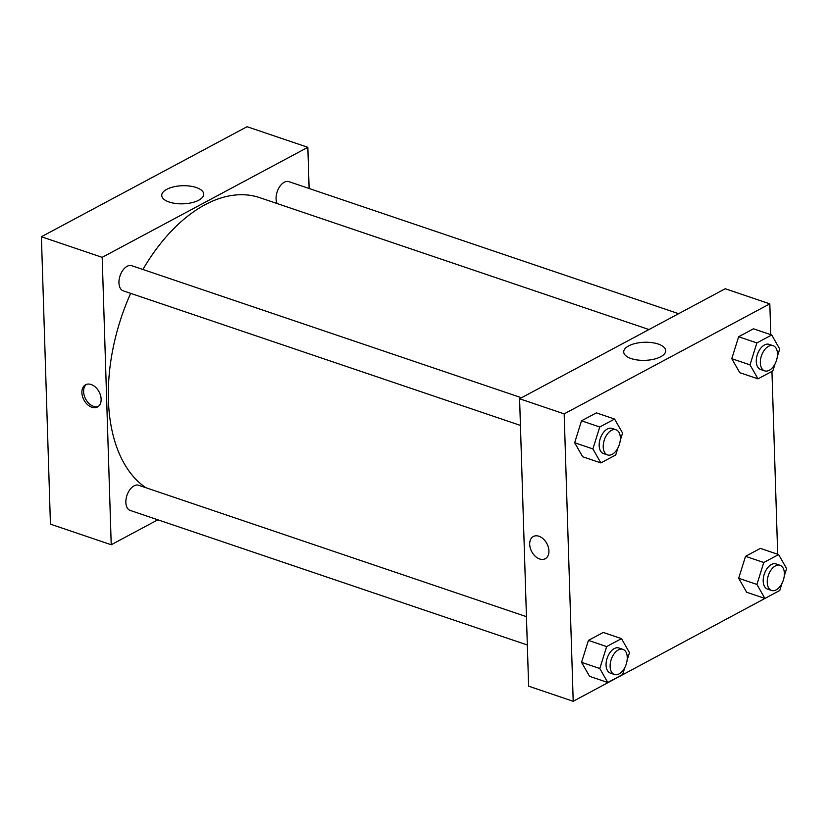 <?xml version="1.0" encoding="UTF-8"?>
<svg xmlns="http://www.w3.org/2000/svg" width="828" height="828" viewBox="0 0 828 828"><rect width="100%" height="100%" fill="white"/><g stroke="black" fill="none" stroke-linecap="round" stroke-linejoin="round"><path stroke-width="1.24" d="M41.4 236.746L50.436 524.155L41.4 236.746L247.054 126.715L41.4 236.746L102.186 257.342L307.84 147.312L309.134 188.494M521.495 397.75L131.776 265.705A13.279 7.856 108.7 0 0 120.07 275.755A13.279 7.856 108.7 0 0 123.258 290.845L520.429 425.416M526.442 616.663L138.68 485.28A13.279 7.856 108.7 0 0 126.974 495.33A13.279 7.856 108.7 0 0 130.162 510.421L527.332 644.991M157.848 519.808L111.221 544.752L102.186 257.342M678.618 313.688L288.9 181.642A13.279 7.856 108.7 0 0 278.663 188.318A13.279 7.856 108.7 0 0 277.08 203.533M130.658 293.35A156.637 92.757 108.7 0 0 108.416 400.131A156.637 92.757 108.7 0 0 145.852 487.713M648.976 329.544L259.795 197.675A156.637 92.757 108.7 0 0 142.902 269.473M111.221 544.752L50.436 524.155M196.288 187.521A21 9.046 178.2 0 1 203.719 194.114A21 9.046 178.2 0 1 183.009 203.812A21 9.046 178.2 0 1 161.729 195.439A21 9.046 178.2 0 1 173.766 186.828A21 9.046 178.2 0 1 196.288 187.521M307.84 147.312L247.054 126.715M91.867 407.272A12.606 8.591 61.9 0 1 82.469 396.312A12.606 8.591 61.9 0 1 85.563 384.782A12.606 8.591 61.9 0 1 99.081 391.841A12.606 8.591 61.9 0 1 97.456 407.014A12.606 8.591 61.9 0 1 91.867 407.272M86.464 384.389A12.606 8.591 -118.1 0 0 84.394 396.063A12.606 8.591 -118.1 0 0 93.595 406.351A12.606 8.591 -118.1 0 0 98.284 406.486M778.848 590.975L573.204 701.285L528.626 686.174L519.591 398.765L725.245 288.744L769.823 303.845L770.796 334.678M574.663 442.742L582.643 456.735L574.663 442.742L581.515 420.81L574.663 442.742L592.889 448.921L599.751 426.989L614.593 419.051L622.573 433.044L620.224 440.568M596.357 412.872L581.515 420.81L596.357 412.872L614.593 419.051M731.776 358.679L739.766 372.672L731.776 358.679L738.638 336.748L731.776 358.679L750.013 364.858L756.875 342.927L771.717 334.988L779.697 348.981L777.347 356.516M753.48 328.809L738.638 336.748L753.48 328.809L771.717 334.988M738.679 578.265L746.67 592.258L738.679 578.265L745.542 556.333L738.679 578.265L756.916 584.444L763.768 562.512L778.61 554.574L786.6 568.567L784.251 576.091M760.383 548.395L745.542 556.333L760.383 548.395L778.61 554.574M573.204 701.285L564.168 413.876L769.823 303.845M771.944 371.399L777.689 554.253M581.556 662.328L589.546 676.321L581.556 662.328L588.418 640.396L581.556 662.328L599.793 668.506L606.655 646.575L621.497 638.626L629.477 652.619L627.127 660.154M603.26 632.447L588.418 640.396L603.26 632.447L621.497 638.626M631.143 358.565A21 9.046 178.2 0 1 623.712 351.962A21 9.046 178.2 0 1 644.422 342.274A21 9.046 178.2 0 1 665.702 350.648A21 9.046 178.2 0 1 653.675 359.259A21 9.046 178.2 0 1 631.143 358.565M564.168 413.876L519.591 398.765M548.923 550.879A12.606 8.591 61.9 0 1 545.248 558.745A12.606 8.591 61.9 0 1 531.731 551.676A12.606 8.591 61.9 0 1 533.356 536.503A12.606 8.591 61.9 0 1 543.354 538.966A12.606 8.591 61.9 0 1 548.923 550.879M533.356 536.503A12.606 8.591 -118.1 0 0 531.731 551.676A12.606 8.591 -118.1 0 0 545.248 558.734M617.905 448L615.721 454.976L600.88 462.914L592.889 448.921M616.053 429.784L611.995 428.407A13.279 7.856 108.7 0 0 603.27 432.702A13.279 7.856 108.7 0 0 599.172 445.567A13.279 7.856 108.7 0 0 603.477 453.558L607.524 454.924A13.279 7.856 108.7 0 0 619.23 444.874A13.279 7.856 108.7 0 0 616.053 429.784A13.279 7.856 108.7 0 0 607.328 434.079A13.279 7.856 108.7 0 0 603.219 446.944A13.279 7.856 108.7 0 0 607.524 454.924M600.88 462.914L582.643 456.735M599.751 426.989L581.515 420.81M775.029 363.937L772.845 370.913L758.003 378.851L750.013 364.858M773.166 345.721L769.119 344.355A13.279 7.856 108.7 0 0 760.394 348.65A13.279 7.856 108.7 0 0 756.285 361.505A13.279 7.856 108.7 0 0 760.601 369.495L764.648 370.872A13.279 7.856 108.7 0 0 776.353 360.822A13.279 7.856 108.7 0 0 773.166 345.721A13.279 7.856 108.7 0 0 764.441 350.016A13.279 7.856 108.7 0 0 760.342 362.881A13.279 7.856 108.7 0 0 764.648 370.872M758.003 378.851L739.766 372.672M756.875 342.927L738.638 336.748M624.809 667.575L622.625 674.551L607.783 682.5L599.793 668.506M622.946 649.359L618.899 647.993A13.279 7.856 108.7 0 0 610.174 652.288A13.279 7.856 108.7 0 0 606.065 665.143A13.279 7.856 108.7 0 0 610.381 673.133L614.428 674.51A13.279 7.856 108.7 0 0 626.134 664.46A13.279 7.856 108.7 0 0 622.946 649.359A13.279 7.856 108.7 0 0 614.221 653.654A13.279 7.856 108.7 0 0 610.122 666.519A13.279 7.856 108.7 0 0 614.428 674.51M607.783 682.5L589.546 676.321M606.655 646.575L588.418 640.396M781.922 583.512L779.748 590.499L764.906 598.437L756.916 584.444M780.069 565.307L776.022 563.93A13.279 7.856 108.7 0 0 767.297 568.225A13.279 7.856 108.7 0 0 763.188 581.09A13.279 7.856 108.7 0 0 767.494 589.07L771.551 590.447A13.279 7.856 108.7 0 0 783.257 580.397A13.279 7.856 108.7 0 0 780.069 565.307A13.279 7.856 108.7 0 0 771.344 569.602A13.279 7.856 108.7 0 0 767.245 582.457A13.279 7.856 108.7 0 0 771.551 590.447M764.906 598.437L746.67 592.258M763.768 562.512L745.542 556.333"/></g></svg>
